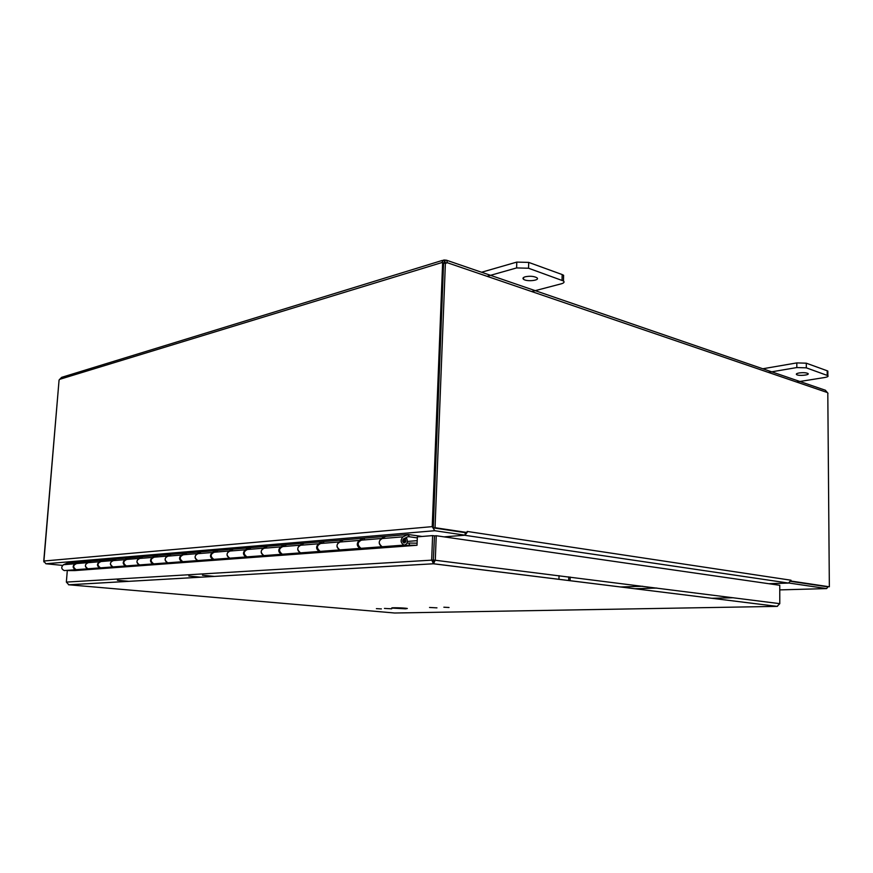 <?xml version="1.0" encoding="UTF-8"?>
<svg xmlns="http://www.w3.org/2000/svg" width="873" height="873" viewBox="0 0 873 873"><rect width="100%" height="100%" fill="white"/><g stroke="black" fill="none" stroke-linecap="round" stroke-linejoin="round"><path stroke-width="1.31" d="M464.643 535.236L444.095 536.873M445.863 263.111L444.401 262.467L443.582 263.231L433.259 527.859L465.342 532.661L467.131 532.508L467.164 531.668M467.022 532.519L465.113 535.094M467.175 531.439L790.993 580.218L788.559 583.066L768.786 583.71L789.17 582.957M827.975 586.831L826.633 588.588L789.17 583.055M790.785 581.353L826.72 586.7M434.71 528.078L465.2 532.661L465.113 535.193L444.073 536.862M465.113 535.193L434.776 530.719L432.222 526.637L442.622 263.155L441.749 262.609L443.746 259.99L446.55 260.23L447.413 262.762L443.659 263.34M442.436 260.394L61.601 377.365L59.069 380.061L43.759 561.033L45.887 563.762L62.54 565.388M43.836 561.917L59.037 380.421M790.993 580.218L790.883 581.047M827.8 393.33L829.35 586.787L790.796 581.331M829.35 586.787L790.993 581.047M467.131 532.508L435.038 527.707L445.405 262.806M433.259 527.859L435.038 527.707M434.776 530.719L45.887 563.762L434.787 530.719M443.648 263.504L442.622 263.155M443.582 263.231L441.749 262.609L59.539 379.373M443.429 262.762L444.401 262.467L444.488 260.045M827.997 393.297L825.367 390.242M826.949 392.403L447.413 262.762L446.027 263.177M445.874 262.795L444.979 262.489L445.066 260.056M563.543 277.276L563.598 275.279L562.179 274.558L528.711 262.402L516.783 262.096L481.569 272.245M487.069 276.305L516.609 267.924L528.536 268.24L563.456 280.964C564.7 282.077 563.98 283.027 561.284 283.812L531.733 291.56M525.262 276.774C529.976 275.868 533.84 276.184 536.84 277.712C540.725 280.397 526.757 282.001 523.516 279.262C522.425 278.301 523.003 277.472 525.262 276.774M827.211 372.324L827.833 371.09L827.2 370.774L806.292 363.19L796.809 362.906L762.816 368.766M768.338 372.389L796.82 367.555L806.314 367.839L827.866 375.652C828.608 376.372 827.571 376.994 824.767 377.496L796.547 382.014M799.155 372.957C803.171 372.455 806.095 372.64 807.929 373.491C810.373 375.084 798.446 376.208 796.547 374.572C795.892 373.939 796.765 373.404 799.155 372.957M408.127 534.483L409.448 536.786L407.866 536.72L403.61 538.848C402.213 540.485 402.388 541.86 404.123 542.973C405.978 542.351 406.261 541.031 404.985 539.023L406.622 538.194C408.062 542.155 407.189 544.457 404.013 545.101C400.532 542.853 400.194 540.103 402.999 536.84L408.127 534.483L422.096 536.459M417.207 540.66L407.396 541.424M409.448 536.786L417.316 537.899M100.755 567.865L100.024 567.886C96.925 566.271 96.674 564.231 99.26 561.775L103.527 559.986L116.513 558.895L112.213 560.706C109.605 563.194 109.867 565.268 112.977 566.915L113.948 566.85M126.552 565.933L125.799 565.955C122.667 564.285 122.406 562.179 125.025 559.658L129.346 557.825L143.107 556.668L138.752 558.534C136.123 561.088 136.384 563.227 139.549 564.929L140.52 564.853M153.932 563.882L153.157 563.903C149.97 562.179 149.698 560.008 152.349 557.411L156.736 555.534L171.348 554.3L166.939 556.221C164.277 558.851 164.55 561.055 167.758 562.812L168.751 562.736M183.035 561.699L182.228 561.732C178.998 559.942 178.725 557.705 181.398 555.032L185.84 553.089L201.401 551.791L196.938 553.755C194.243 556.472 194.515 558.742 197.778 560.564L198.782 560.488M214.027 559.375L213.198 559.407C209.913 557.552 209.629 555.25 212.335 552.489L216.831 550.503L233.418 549.106L228.901 551.136C226.183 553.929 226.467 556.276 229.774 558.163L230.788 558.087M247.092 556.898L246.241 556.93C242.912 555.01 242.618 552.631 245.357 549.783L249.885 547.731L267.618 546.247L263.057 548.331C260.307 551.223 260.612 553.646 263.952 555.599L264.988 555.523M282.459 554.235L281.575 554.279C278.203 552.293 277.898 549.826 280.659 546.88L285.242 544.774L304.23 543.181L299.625 545.33C296.853 548.32 297.169 550.83 300.552 552.86L301.589 552.784M320.369 551.398L319.453 551.441C316.037 549.368 315.72 546.814 318.503 543.781L323.13 541.598L343.515 539.896L338.877 542.111C336.083 545.199 336.411 547.797 339.837 549.914L340.885 549.837M361.106 548.342L360.156 548.386C356.708 546.236 356.38 543.584 359.174 540.442L363.834 538.194L385.779 536.36L381.108 538.641C378.304 541.849 378.642 544.545 382.101 546.738L383.16 546.662M79.116 562.026L67.614 562.998L63.511 564.7C60.968 567.068 61.219 569.021 64.242 570.571L65.18 570.505M76.388 569.698L75.678 569.72C72.634 568.137 72.383 566.162 74.936 563.762L79.148 562.026L91.414 561.001L87.169 562.758C84.605 565.191 84.845 567.199 87.922 568.792L88.871 568.727M249.885 547.731L250.824 549.226M216.831 550.503L217.748 551.954M185.84 553.089L186.746 554.497M156.736 555.534L157.62 556.887M129.346 557.825L130.219 559.135M91.414 561.001L103.483 559.986L104.389 561.263M407.68 534.527L408.99 536.83M363.834 538.194L364.805 539.863M323.13 541.598L324.09 543.213M285.242 544.774L286.191 546.323M404.985 539.023L403.948 539.099M404.592 538.357L406.622 538.194M79.148 562.026L80 563.271M386.968 546.378L382.101 546.738C378.184 543.377 378.325 540.594 382.538 538.412M406.96 543.224L409.306 543.039L409.361 545.178L386.979 546.847M344.66 549.554L339.837 549.914C335.963 546.673 336.116 543.999 340.295 541.882M381.381 538.499L361.444 540.147C357.243 542.297 357.101 545.025 360.996 548.32L365.852 548.419L344.671 550.001M305.332 552.5L300.552 552.86C296.722 549.739 296.885 547.153 301.032 545.101M339.15 541.969L320.697 543.486C316.539 545.57 316.386 548.2 320.238 551.376L325.051 551.463L305.343 552.925M268.688 555.25L263.952 555.599C260.176 552.598 260.34 550.099 264.454 548.113M299.897 545.199L282.787 546.607C278.662 548.626 278.498 551.158 282.306 554.224L287.064 554.29L268.688 555.664M234.455 557.814L229.774 558.163C226.042 555.261 226.216 552.849 230.276 550.918M263.33 548.2L247.419 549.51C243.338 551.474 243.163 553.929 246.917 556.876L251.631 556.93L234.455 558.218M202.394 560.215L197.778 560.564C194.101 557.76 194.275 555.424 198.291 553.547M229.173 551.005L214.343 552.227C210.306 554.126 210.131 556.505 213.83 559.353L218.49 559.407L202.394 560.608M172.319 562.474L167.758 562.812C164.146 560.106 164.32 557.836 168.282 556.014M197.2 553.635L183.352 554.77C179.358 556.625 179.183 558.927 182.828 561.677L187.422 561.721L172.319 562.845M144.045 564.591L139.549 564.929C135.981 562.299 136.155 560.106 140.084 558.327M167.212 556.101L154.248 557.17C150.309 558.96 150.123 561.197 153.724 563.86L144.045 564.962M117.418 566.588L112.977 566.915C109.474 564.373 109.649 562.234 113.523 560.51M139.014 558.414L126.869 559.418C122.973 561.164 122.798 563.336 126.334 565.922L117.418 566.937M92.298 568.465L87.922 568.792C84.463 566.326 84.637 564.253 88.457 562.572M112.464 560.597L101.061 561.535C97.219 563.238 97.034 565.344 100.515 567.854L92.298 568.814M87.42 562.659L76.693 563.543C72.895 565.202 72.721 567.243 76.147 569.676L68.552 570.582L75.013 570.582M416.661 545.298L409.361 545.178M417.098 543.192L409.306 543.039M403.817 542.886L404.101 539.208L403.512 538.903M405.585 608.819L392.119 608.088C389.14 607.433 405.105 607.848 407.331 608.481L405.585 608.819M436.958 607.859L429.538 607.466L436.958 607.859M391.682 608.808L384.436 608.416L391.682 608.808M449.028 607.499L443.855 607.215L449.028 607.499M381.392 608.918L376.394 608.645L381.392 608.918M433.543 561.252L433.565 563.762L435.3 559.931L436.238 535.738L434.503 535.88L433.281 561.263L434.47 535.869L432.615 535.607L417.359 536.84L417.01 545.276L74.827 570.582M776.948 606.353L777.494 606.32M436.238 535.738L779.764 585.292L779.785 603.658L777.112 606.375L433.445 563.783L68.825 584.801L66.359 582.095L67.319 570.342M433.554 560.04L779.785 603.658M432.615 535.607L431.666 559.8L433.445 563.783M433.521 560.04L66.359 582.095M68.498 584.757L394.629 613.01L776.948 606.386M559.036 575.645L558.949 579.345M568.672 580.556L568.76 576.878M570.178 577.053L570.102 580.731M117.397 580.283L128.92 581.331M188.808 576.027L200.746 577.195M711.571 598.278L733.353 597.765M634.813 588.751L656.889 588.053M202.471 575.209L214.474 576.409M620.517 586.983L642.637 586.252M826.633 588.588L779.764 589.897M464.501 535.247L788.548 583.066L464.523 535.247M43.759 561.033L432.222 526.637M562.179 274.558L562.037 280.255M528.536 268.24L528.711 262.402M516.783 262.096L516.609 267.924M827.2 370.774L827.233 375.335M806.314 367.839L806.292 363.19M796.809 362.906L796.82 367.555M116.425 558.916L129.269 557.847M156.649 555.555L143.03 556.69M185.753 553.111L171.272 554.333M216.744 550.525L201.314 551.812M249.809 547.753L233.331 549.139M285.155 544.796L267.531 546.269M323.043 541.631L304.142 543.213M343.515 539.896L363.779 538.205L343.427 539.918M407.593 534.549L385.691 536.382M407.636 534.538L385.779 536.36M323.086 541.609L304.23 543.192M285.198 544.785L267.618 546.247M249.842 547.742L233.418 549.117M216.788 550.503L201.401 551.791M185.796 553.1L171.359 554.311M156.693 555.534L143.117 556.668M129.302 557.825L116.513 558.895M79.072 562.048L67.614 562.998M103.451 560.008L91.327 561.023M280.659 546.88L263.057 548.331M245.357 549.783L228.901 551.136M212.335 552.489L196.938 553.755M181.398 555.032L166.939 556.221M152.349 557.411L138.752 558.534M125.025 559.658L112.213 560.706M99.26 561.775L87.169 562.758M318.503 543.781L299.625 545.33M359.174 540.442L338.877 542.111M402.999 536.84L381.108 538.641M74.936 563.762L63.511 564.7M382.418 546.771L361.313 548.353M340.154 549.935L320.544 551.409M300.869 552.882L282.612 554.246M264.257 555.621L247.223 556.898M230.079 558.185L214.136 559.375M198.073 560.575L183.134 561.699M168.053 562.834L154.008 563.882M139.833 564.94L126.618 565.933M113.272 566.937L100.81 567.865M88.206 568.814L76.431 569.698M446.55 260.23L825.52 390.286M563.456 280.964L563.598 275.279M523.571 277.494L523.516 279.262M827.866 375.652L827.833 371.09M796.547 373.797L796.547 374.572M100.024 567.886L76.147 569.676M125.799 565.955L100.515 567.854M153.157 563.903L126.334 565.922M182.228 561.732L153.724 563.86M213.198 559.407L182.828 561.677M246.241 556.93L213.83 559.353M281.575 554.279L246.917 556.876M319.453 551.441L282.306 554.224M404.013 545.101L360.996 548.32M360.156 548.386L320.238 551.376M75.678 569.72L64.242 570.571M403.926 542.842L404.69 540.824L404.101 539.208M777.112 606.375L433.565 563.762M433.39 563.772L68.76 584.79M433.532 561.743L433.357 560.793"/></g></svg>
